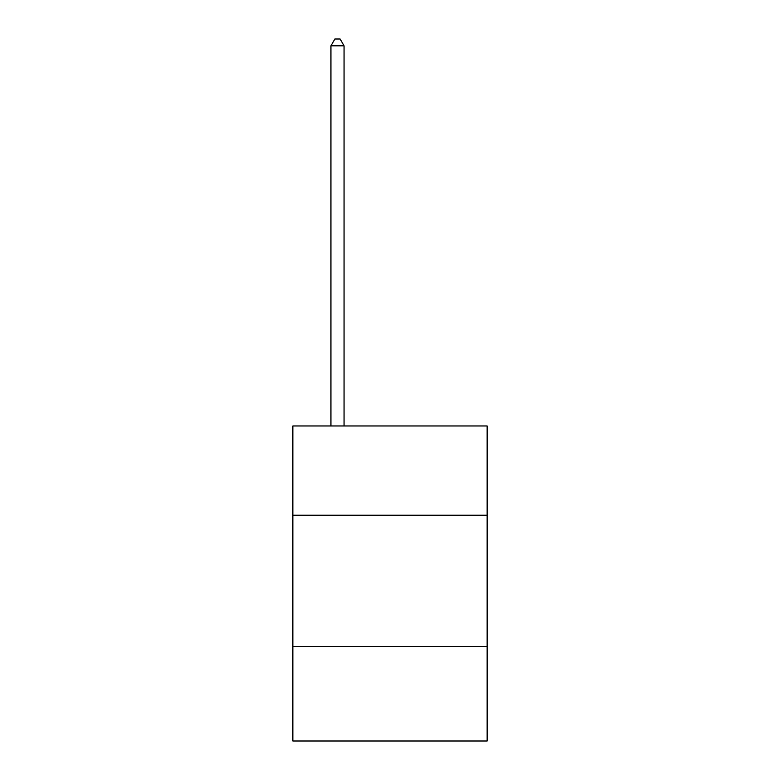 <?xml version="1.0" encoding="UTF-8"?>
<svg xmlns="http://www.w3.org/2000/svg" width="780" height="780" viewBox="0 0 780 780"><rect width="100%" height="100%" fill="white"/><g stroke="black" fill="none" stroke-linecap="round" stroke-linejoin="round"><path stroke-width="1.17" d="M487.139 515.229L487.139 425.968L292.861 425.968L292.861 515.229L487.139 515.229L487.139 741L292.861 741L292.861 515.229M487.139 646.493L292.861 646.493M344.058 425.968L344.058 45.825L330.935 45.825L330.935 425.968M330.935 45.825L334.873 39L340.119 39L344.058 45.825"/></g></svg>
